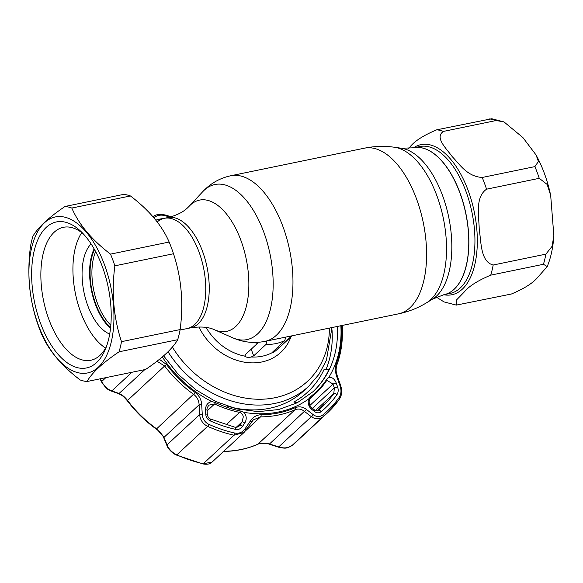 <?xml version="1.0" encoding="UTF-8"?>
<svg xmlns="http://www.w3.org/2000/svg" width="583" height="583" viewBox="0 0 583 583"><rect width="100%" height="100%" fill="white"/><g stroke="black" fill="none" stroke-linecap="round" stroke-linejoin="round"><path stroke-width="0.87" d="M413.66 147.798A74.996 37.808 78.3 0 1 413.711 147.791A74.996 37.808 78.3 0 1 463.252 202.848A74.996 37.808 78.3 0 1 454.157 289.255A74.996 37.808 78.3 0 1 444.006 294.685A74.996 37.808 78.3 0 1 443.955 294.692M264.915 341.39A84.564 42.632 -101.7 0 0 276.364 335.269A84.564 42.632 -101.7 0 0 286.617 237.828A84.564 42.632 -101.7 0 0 230.759 175.753L364.39 148.191A84.564 42.632 -101.7 0 1 420.248 210.274A84.564 42.632 -101.7 0 1 409.995 307.707A84.564 42.632 -101.7 0 1 398.553 313.829L264.915 341.39C253.751 343.525 243.038 342.33 232.777 337.805A79.193 39.928 -101.7 0 0 257.613 333.891A79.193 39.928 -101.7 0 0 263.633 231.706A79.193 39.928 -101.7 0 0 204.188 190.233A79.193 39.928 -101.7 0 0 202.658 191.756L189.176 206.229A67.03 33.799 -101.7 0 1 190.473 204.939A67.03 33.799 -101.7 0 1 240.786 240.043A67.03 33.799 -101.7 0 1 235.692 326.538A67.03 33.799 -101.7 0 1 214.675 329.847C208.648 326.968 200.618 326.305 190.575 327.865L187.077 328.586A56.303 28.385 -101.7 0 0 194.7 324.512A56.303 28.385 -101.7 0 0 201.529 259.639A56.303 28.385 -101.7 0 0 164.333 218.304A56.303 28.385 -101.7 0 0 157.213 221.934M538.051 276.954C533.416 282.791 524.525 288.476 511.371 294.021L456.321 305.098L456.766 299.684L464.061 292.214C468.688 286.377 477.586 280.685 490.74 275.147L543.443 264.281L547.226 266.584L538.051 276.954M491.746 118.743L436.696 129.82C423.542 135.358 414.651 141.05 410.009 146.887L408.282 148.512M436.346 297.133L444.064 301.921L456.321 305.098M413.711 147.791L419.767 146.537A74.996 37.808 -101.7 0 1 469.308 201.594A74.996 37.808 -101.7 0 1 460.213 288.009A74.996 37.808 -101.7 0 1 450.061 293.438L444.006 294.685A74.996 37.808 -101.7 0 0 454.157 289.255A74.996 37.808 -101.7 0 0 463.252 202.848A74.996 37.808 -101.7 0 0 413.711 147.791L401.388 148.242L394.56 147.266A80.673 40.672 -101.7 0 1 442.3 213.662A80.673 40.672 -101.7 0 1 430.691 299.64A80.673 40.672 -101.7 0 1 426.625 302.745L432.513 299.145A78.297 39.476 -101.7 0 0 436.463 296.135A78.297 39.476 -101.7 0 0 447.722 212.686A78.297 39.476 -101.7 0 0 401.388 148.242M491.739 118.743L504.004 121.92L496.191 120.521L443.495 131.394C434.146 137.369 446.673 148.76 452.182 156.608C459.564 164.078 466.896 176.474 482.199 177.472L534.903 166.607L538.408 161.484L536.061 154.969C542.664 167.117 547.532 180.592 550.68 195.4L553.85 235.641L552.094 246.31L545.885 254.137L493.182 265.01C480.348 261.716 481.267 241.675 479.219 229.257C479.044 216.461 474.802 197.382 486.557 189.184L539.253 178.318L547.175 184.454L550.68 195.4M504.004 121.92L522.9 137.559L536.061 154.969M180.045 330.036L187.077 328.586A56.303 28.385 -101.7 0 0 194.7 324.512A56.303 28.385 -101.7 0 0 201.529 259.639A56.303 28.385 -101.7 0 0 164.333 218.304L155.763 220.075M94.526 249.553A47.624 24.012 -101.7 0 0 110.602 327.508M95.656 251.623A46.29 23.335 -101.7 0 0 110.821 325.161M94.14 248.868A48.513 24.457 -101.7 0 0 110.515 328.287M91.094 243.891A48.513 24.457 -101.7 0 0 83.996 292.36A48.513 24.457 -101.7 0 0 109.691 334.059M81.78 232.624A65.646 33.1 -101.7 0 0 75.535 294.102A65.646 33.1 -101.7 0 0 105.596 348.095M145.619 369.447C153.65 364.025 160.442 358.764 166.002 353.684C171.322 348.692 175.221 344.028 177.691 339.707A89.01 44.876 -101.7 0 0 180.132 329.57C183.667 303.24 181.459 277.967 173.501 253.743A89.01 44.876 -101.7 0 0 169.15 242.032C162.052 225.57 149.146 210.208 130.439 195.954A89.01 44.876 -101.7 0 0 123.647 194.379L65.012 206.477C56.901 211.964 50.109 217.219 44.629 222.24C39.265 227.29 35.366 231.947 32.94 236.217A89.01 44.876 -101.7 0 0 30.498 246.354C26.986 272.946 29.194 298.219 37.13 322.18A89.01 44.876 -101.7 0 0 41.48 333.884C48.717 350.514 61.616 365.876 80.192 379.97A89.01 44.876 -101.7 0 0 86.984 381.537L145.619 369.447M44.563 222.691A79.667 40.169 -101.7 0 0 38.507 325.482A79.667 40.169 -101.7 0 0 98.308 367.21A79.667 40.169 -101.7 0 0 104.364 264.412A79.667 40.169 -101.7 0 0 44.563 222.691M177.691 339.707L119.063 351.797C110.945 357.284 104.153 362.546 98.68 367.567C93.309 372.61 89.41 377.274 86.984 381.537M46.29 227.334A74.551 37.589 78.3 0 1 80.702 231.24A74.551 37.589 78.3 0 1 105.151 349.793A74.551 37.589 78.3 0 1 96.581 362.568A74.551 37.589 78.3 0 1 40.621 323.521A74.551 37.589 78.3 0 1 46.29 227.334M106.427 346.572A67.876 34.222 78.3 0 1 99.977 355.346A67.876 34.222 78.3 0 1 90.795 360.258A67.876 34.222 78.3 0 1 45.955 310.426A67.876 34.222 78.3 0 1 54.19 232.223A67.876 34.222 78.3 0 1 63.372 227.312A67.876 34.222 78.3 0 1 83.15 233.696M130.439 195.954L71.811 208.044A89.01 44.876 -101.7 0 0 65.012 206.477M71.811 208.044C78.909 224.506 91.815 239.868 110.515 254.13L169.15 242.032M173.501 253.743L114.873 265.833A89.01 44.876 -101.7 0 0 110.515 254.13M114.873 265.833C111.338 292.163 113.547 317.436 121.504 341.66L180.132 329.57M119.063 351.797A89.01 44.876 -101.7 0 0 121.504 341.66M226.831 406.001A99.03 81.795 47.2 0 0 269.608 408.268A99.03 81.795 47.2 0 0 303.539 391.069L308.757 386.223A99.03 81.795 -132.8 0 1 274.826 403.429A99.03 81.795 -132.8 0 1 168.021 351.753M285.663 337.112L284.825 340.538A50.736 41.91 -132.8 0 1 266.008 344.415L253.678 355.849L251.215 356.985C248.504 357.758 246.478 357.503 245.144 356.228L245.181 354.785L257.504 343.351A50.736 41.91 -132.8 0 1 253.955 342.447M258.094 342.323L257.504 343.351M244.86 355.805L245.144 356.228A50.736 41.91 47.2 0 1 206.105 327.427M266.008 344.415L266.839 340.989M284.825 340.538L272.042 352.606M251.215 356.985A50.736 41.91 47.2 0 0 262.219 356.22A50.736 41.91 47.2 0 0 272.188 352.664C273.223 352.657 274.782 351.666 276.874 349.691L291.762 335.852M326.028 369.491A105.479 87.122 47.2 0 0 331.997 329.745M159.414 359.332L166.505 364.513A109.801 90.693 47.2 0 0 195.276 392.614C199.211 395.624 201.346 399.61 201.689 404.566L202.265 414.367C202.658 418.966 204.837 422.281 208.801 424.307A129.827 107.236 47.2 0 0 234.934 433.082C239.154 433.788 242.55 432.338 245.108 428.745L250.384 420.911C253.117 416.962 256.702 414.899 261.148 414.724A109.801 90.693 47.2 0 0 295.18 407.706C299.064 406.169 302.774 406.73 306.315 409.375L313.26 414.688C316.584 417.078 319.768 417.166 322.814 414.958A129.827 107.236 47.2 0 0 339.168 397.424C341.23 394.137 341.529 390.304 340.071 385.946L336.777 376.705C335.152 371.99 335.021 367.589 336.391 363.515A109.801 90.693 47.2 0 0 341.653 328.397L341.784 325.533M328.841 377.303C332.062 377.012 334.511 378.892 336.187 382.944L337.579 386.879C338.563 389.867 338.351 392.468 336.945 394.698A126.271 104.299 -132.8 0 1 321.044 411.751C318.959 413.252 316.795 413.187 314.565 411.554L311.621 409.288C308.647 406.642 307.62 403.232 308.538 399.071L310.928 396.389A108.205 89.374 47.2 0 0 326.436 379.759L328.841 377.303A108.912 89.957 -132.8 0 0 340.851 325.729M244.058 412.37C246.667 415.796 246.901 419.366 244.758 423.076L242.506 426.413C240.75 428.869 238.44 429.86 235.576 429.38A126.271 104.299 -132.8 0 1 210.157 420.846C207.453 419.454 205.974 417.195 205.726 414.068L205.493 409.9C205.544 405.491 207.584 402.685 211.622 401.483L215.513 402.634A108.205 89.374 47.2 0 0 240.298 410.957L244.058 412.37A108.912 89.957 -132.8 0 0 308.538 399.071M210.157 420.846A2.223 0.568 -65.7 0 0 210.383 418.988L235.219 427.317C237.762 427.135 239.015 426.771 238.972 426.231L242.083 421.888L243.271 416.954C242.951 414.557 241.712 413.034 239.569 412.378A109.043 90.066 -132.8 0 1 214.588 403.997L208.984 405.119M318.318 410.221A123.283 101.828 47.2 0 0 322.239 406.803A123.283 101.828 47.2 0 0 333.775 393.627L334.38 387.965L337.579 386.879M152.884 216.898C155.333 214.384 159.786 213.815 166.242 215.2L165.951 215.899C161.527 214.544 157.767 214.989 154.663 217.24A129.827 107.236 47.2 0 0 153.934 217.845M169.726 217.153L165.951 215.899M166.505 364.513L164.639 366L156.995 361.234M100.393 378.775A131.292 108.445 47.2 0 0 101.69 381.501C104.219 386.274 107.593 389.408 111.827 390.894L119.056 393.489C122.058 394.698 124.886 397.001 127.531 400.404A111.266 91.903 47.2 0 0 156.689 428.877L163.983 437.367L167.037 444.822C168.764 449.143 172.021 452.495 176.817 454.871A131.292 108.445 47.2 0 0 203.248 463.747L212.103 462.071C210.594 462.931 209.406 465.066 202.826 463.908L202.826 463.908A2.223 0.802 -77.4 0 0 203.248 463.747L234.031 435.202A131.292 108.445 -132.8 0 1 207.599 426.333C202.877 423.936 200.224 420.022 199.641 414.586L199.102 404.806C198.92 400.521 197.156 397.081 193.796 394.472A111.266 91.903 -132.8 0 1 164.639 366L127.283 400.703C135.555 411.678 145.24 421.137 156.339 429.081L195.276 392.614M292.047 445.478A2.223 1.253 -129.2 0 0 292.083 445.448C285.67 448.881 285.83 448.524 278.674 447.234L278.71 446.906C283.936 448.604 288.403 448.101 292.119 445.419A131.292 108.445 47.2 0 0 296.368 441.717L292.083 445.448A2.223 1.253 -129.2 0 0 292.119 445.419L322.902 416.874C319.273 419.512 315.41 419.447 311.315 416.677L304.384 411.35C301.484 409.004 298.365 408.472 295.027 409.762A111.266 91.903 -132.8 0 1 260.543 416.874L253.292 419.906L251.834 421.494M223.741 451.278A111.266 91.903 47.2 0 0 257.926 444.166C261.337 442.81 265.119 442.723 269.273 443.903L278.71 446.906L311.315 416.677A2.223 1.02 127.7 0 0 313.26 414.688M245.108 428.745A2.223 0.619 33.8 0 1 246.062 430.086A2.223 0.619 33.8 0 1 245.997 430.145L244.058 432.448L234.031 435.202A2.223 0.802 102.6 0 0 234.934 433.082M201.689 404.566L199.102 404.806L163.983 437.367A2.223 1.29 -22.1 0 0 163.91 438.168L163.91 438.168C162.883 435.246 160.361 432.222 156.339 429.081M202.265 414.367L199.641 414.586L167.037 444.822A2.223 1.304 -22.4 0 0 166.964 445.638L163.91 438.168M250.384 420.911A2.223 0.634 33.8 0 1 251.309 422.245A2.223 0.634 33.8 0 1 251.244 422.311M306.315 409.375A2.223 1.013 127.4 0 1 304.384 411.35L269.229 444.231C270.337 443.801 258.663 442.519 257.737 444.297A2.223 1.202 -113.7 0 0 257.926 444.166L295.027 409.762A2.223 1.202 66.3 0 0 295.18 407.706M340.071 385.946L340.691 385.567L337.382 376.341C336.42 372.216 335.305 370.992 336.959 364.732C341.026 353.568 342.811 341.653 342.323 329.001L342.687 325.35M336.777 376.705L337.382 376.341M312.43 408.319L334.38 387.965L332.988 384.037L326.888 380.335L326.473 380.823A2.223 1.232 -145.8 0 0 326.436 379.759M309.886 405.462L332.988 384.037L336.187 382.944M314.565 411.554A2.223 1.028 -52.1 0 0 314.601 410.002L311.665 407.721A2.223 1.028 -52.2 0 1 311.621 409.288M317.341 410.738L324.126 404.42L319.717 409.047M309.704 399.005L315.367 393.758L326.473 380.823A2.223 1.232 -145.8 0 1 326.371 380.947A109.043 90.066 -132.8 0 1 315.367 393.758A109.043 90.066 -132.8 0 1 310.746 397.701L310.513 397.897C308.553 398.648 308.553 406.118 311.665 407.721M236.115 427.419L242.083 421.888A2.223 0.612 33.8 0 1 244.758 423.076M238.017 426.924L239.839 425.226A2.223 0.612 33.8 0 1 242.506 426.413M205.726 414.068L207.293 414.141L207.074 409.973L205.493 409.9M157.097 219.798A126.271 104.299 -132.8 0 1 157.505 219.456L164.37 218.297M297.833 402.715L293.817 402.051A102.586 84.739 47.2 0 0 323.929 369.76L329.206 369.083A105.924 87.494 -132.8 0 1 312.75 391.929M144.803 369.615L119.056 393.489A2.223 1.399 109.6 0 1 118.254 393.554L118.254 393.554C122.503 395.427 123.159 396.054 127.283 400.703M131.904 372.275L111.827 390.894A2.223 1.414 109.9 0 1 111.003 390.96L118.254 393.554M444.006 294.685L443.903 294.707A74.996 37.808 -101.7 0 0 454.055 289.277A74.996 37.808 -101.7 0 0 463.15 202.869A74.996 37.808 -101.7 0 0 413.609 147.812M190.575 327.865A56.303 28.385 -101.7 0 0 198.191 323.791A56.303 28.385 -101.7 0 0 205.019 258.918A56.303 28.385 -101.7 0 0 167.831 217.583L164.333 218.304M413.464 147.842A76.643 38.646 78.3 0 1 469.206 193.403A76.643 38.646 78.3 0 1 462.275 289.197A76.643 38.646 78.3 0 1 443.758 294.736M496.191 120.521A89.01 44.876 -101.7 0 0 489.399 118.954M436.696 129.82A89.01 44.876 78.3 0 1 443.495 131.394M539.253 178.318A89.01 44.876 -101.7 0 0 534.903 166.607M482.199 177.472A89.01 44.876 78.3 0 1 486.557 189.184M543.443 264.281A89.01 44.876 -101.7 0 0 545.885 254.137M493.182 265.01A89.01 44.876 78.3 0 1 490.74 275.147M172.379 347.082A94.577 78.122 47.2 0 0 275.169 397.686A94.577 78.122 47.2 0 0 329.38 328.091M290.917 336.916A55.188 45.583 -132.8 0 1 261.884 361.963A55.188 45.583 -132.8 0 1 198.898 326.939M251.207 349.195L253.678 355.849M278.528 346.375L279.06 347.796M292.083 335.786A50.736 41.91 -132.8 0 1 291.383 336.369M276.874 349.691A50.736 41.91 47.2 0 0 279.6 347.402L292.149 335.772M211.622 401.483A108.912 89.957 -132.8 0 1 162.314 356.942M163.612 355.827L178.172 374.301L195.844 389.787L215.754 401.527L236.895 408.931L258.225 411.642L278.674 409.55L297.243 402.773L313.042 391.659A105.924 87.494 47.2 0 0 337.295 326.465M336.945 394.698A2.223 1.239 35.3 0 0 333.775 393.627L315.52 410.556M153.037 216.803A2.223 1.253 50.8 0 1 154.663 217.24M100.043 378.848L101.478 381.865A2.223 0.43 154 0 1 101.69 381.501L105.844 377.653M339.168 397.424A2.223 1.239 35.3 0 1 339.532 399.034A2.223 1.239 35.3 0 1 339.437 399.144A131.292 108.445 -132.8 0 1 327.15 413.179A131.292 108.445 -132.8 0 1 322.902 416.874A2.223 1.253 50.8 0 0 322.814 414.958M261.148 414.724A2.223 0.998 89.7 0 1 260.543 416.874L245.618 430.713M208.801 424.307A2.223 0.568 114.3 0 1 207.599 426.333L176.817 454.871A2.223 0.568 -65.7 0 1 176.416 455.046C171.774 453.21 167.226 447.423 166.964 445.638M336.391 363.515A2.223 1.159 20.1 0 1 336.959 364.732M341.653 328.397A2.223 0.904 -2.3 0 1 342.323 329.001M310.324 398.087L310.746 397.701A2.223 1.253 -128.2 0 0 310.928 396.389M321.044 411.751A2.223 1.253 -129.2 0 0 318.282 410.25A2.223 1.253 -129.2 0 0 318.245 410.279M207.125 410.92L214.588 403.997A2.223 0.554 -64.9 0 0 215.513 402.634M226.058 424.905L239.569 412.378A2.223 0.816 -78.3 0 0 240.298 410.957M235.219 427.317A2.223 0.802 102.6 0 1 235.576 429.38M398.553 313.829C408.552 311.752 417.909 308.057 426.625 302.745M202.658 191.756L205.588 188.826C212.729 182.195 221.125 177.837 230.759 175.753M214.675 329.847L232.777 337.805M443.903 294.707L432.513 299.145M189.176 206.229L187.66 207.737C183.113 212.176 176.503 215.455 167.831 217.583M364.39 148.191C374.395 146.144 384.452 145.83 394.56 147.266M553.85 235.641C553.15 247.185 550.942 257.497 547.226 266.584M308.757 386.223L319.01 374.279L326.451 360.156L331.96 327.559M166.242 215.2L171.038 216.796M340.691 385.567C341.135 388.409 343.576 391.587 339.532 399.034L327.15 413.179L296.368 441.717M253.299 419.906L244.058 432.44L212.103 462.071M314.601 410.002C316.212 411.073 317.436 411.153 318.282 410.25L322.239 406.803M210.383 418.988C208.867 418.667 207.839 417.056 207.293 414.141M208.991 405.119C207.373 407.138 206.739 408.756 207.074 409.973M101.478 381.865L105.683 387.578C107.855 389.233 106.259 388.693 111.003 390.96M278.674 447.234L269.229 444.231M257.737 444.297C247.01 448.976 235.452 451.359 223.056 451.453M202.826 463.908L176.416 455.046"/></g></svg>

